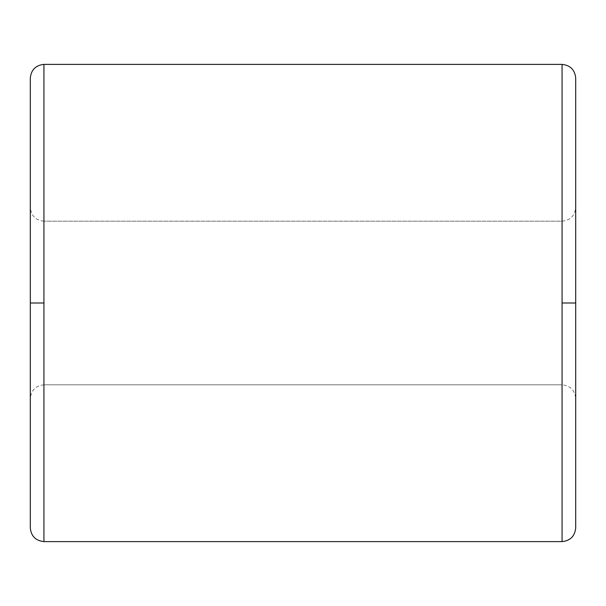 <?xml version="1.0" encoding="UTF-8"?>
<svg xmlns="http://www.w3.org/2000/svg" width="606" height="606" viewBox="0 0 606 606"><rect width="100%" height="100%" fill="white"/><g stroke="black" fill="none" stroke-linecap="round" stroke-linejoin="round"><path stroke-width="0.45" stroke-dasharray="3.03 2.27" d="M562.065 384.81L562.065 303L575.7 303L575.7 398.445L575.7 303L575.7 398.445L575.7 303L562.065 303L562.065 384.81L562.065 303L575.7 303L575.7 527.977L575.7 78.022L575.7 527.977L575.7 78.022L575.7 303L562.065 303L562.065 221.19L43.935 221.19L43.935 541.612L43.935 303L43.935 384.81L43.935 303L30.3 303L30.3 527.977L30.3 303L43.935 303L43.935 384.81L562.065 384.81L43.935 384.81L43.935 221.19L562.065 221.19L562.065 384.81C570.291 385.674 574.836 390.219 575.7 398.445M30.3 303L30.3 398.445L30.3 303L30.3 398.445L30.3 303L43.935 303L43.935 64.388L43.935 303L30.3 303L30.3 527.977L30.3 78.022L30.3 398.445L30.3 207.555L30.3 303L30.3 207.555L30.3 303L43.935 303L43.935 221.19L43.935 303L30.3 303L30.3 78.022L30.3 303M562.065 541.612L562.065 303L562.065 541.612M562.065 64.388L562.065 303L562.065 64.388M575.7 303L562.065 303L562.065 221.19L562.065 303L575.7 303L575.7 207.555L575.7 303M43.935 384.81C35.709 385.674 31.164 390.219 30.3 398.445M43.935 221.19C35.709 220.326 31.164 215.781 30.3 207.555M562.065 221.19C570.291 220.326 574.836 215.781 575.7 207.555"/><path stroke-width="0.91" d="M43.935 541.612L43.935 303L30.3 303L30.3 527.977L30.3 303L43.935 303L43.935 541.612L562.065 541.612L562.065 303L562.065 541.612L43.935 541.612C35.709 540.749 31.164 536.204 30.3 527.977M575.7 303L575.7 527.977L575.7 303L562.065 303L562.065 64.388L43.935 64.388L43.935 303L43.935 64.388L562.065 64.388L562.065 303L575.7 303L575.7 78.022L575.7 303M30.3 303L30.3 78.022L30.3 303M562.065 541.612C570.291 540.749 574.836 536.204 575.7 527.977M562.065 64.388C570.291 65.251 574.836 69.796 575.7 78.022M43.935 64.388C35.709 65.251 31.164 69.796 30.3 78.022"/></g></svg>
